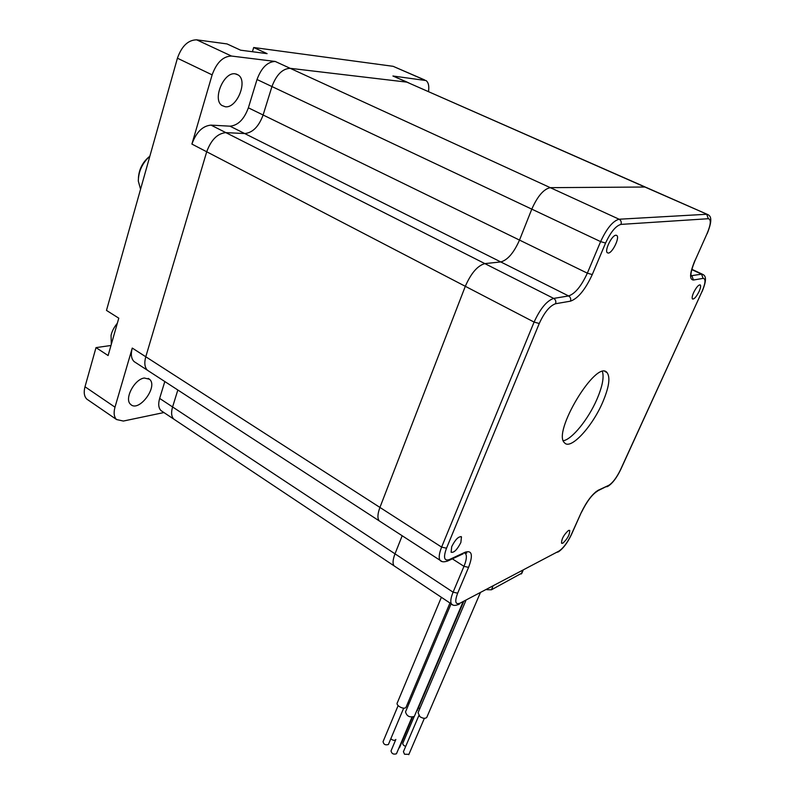 <?xml version="1.0" encoding="UTF-8"?>
<svg xmlns="http://www.w3.org/2000/svg" width="795" height="795" viewBox="0 0 795 795"><rect width="100%" height="100%" fill="white"/><g stroke="black" fill="none" stroke-linecap="round" stroke-linejoin="round"><path stroke-width="1.19" d="M149.698 156.307C142.862 161.783 139.105 168.938 138.429 177.762M149.867 156.168C142.325 163.064 138.479 171.382 138.31 181.111L140.566 189.21M645.302 187.054L406.831 82.133L290.175 68.32L275.219 61.454L231.474 56.047L196.673 39.829L227.022 43.924L240.607 50.184L267.1 53.643L253.694 47.511L252.422 51.725M408.878 82.899L406.831 82.133L290.175 68.32C282.483 68.648 276.412 74.72 271.94 86.556L263.115 115.007L248.368 107.822L257.014 79.51C261.406 67.754 267.478 61.732 275.219 61.454M707.212 233.571L707.172 233.67C713.324 218.516 710.213 215.942 708.097 214.72L644.894 187.024L646.444 187.55L644.894 187.024L550.289 187.66L290.175 68.32C282.483 68.648 276.412 74.72 271.94 86.556L263.115 115.007C258.802 126.584 252.661 132.765 244.711 133.55L225.859 132.626L244.711 133.55C252.661 132.765 258.802 126.584 263.115 115.007L519.503 240.08L531.785 209.145L519.503 240.08C513.908 252.74 507.667 260.025 500.78 261.943L484.871 263.602C477.586 265.619 471.067 273.192 465.314 286.299L379.93 507.429C377.516 513.997 377.287 518.499 379.275 520.914L441.772 561.389M695.168 260.273L707.013 233.72C710.879 224.458 711.316 219.45 708.325 218.714L620.955 224.399C615.837 225.8 610.709 232.021 605.571 243.061L592.265 274.573C585.299 289.628 578.025 298.503 570.442 301.176C571.148 298.92 570.532 297.181 568.604 295.949L500.78 261.943L484.871 263.602C477.586 265.619 471.067 273.192 465.314 286.299L379.93 507.429L145.783 356.766L206.71 151.775C211.112 139.821 217.502 133.441 225.859 132.626C217.502 133.441 211.112 139.821 206.71 151.775L145.783 356.766C144.094 362.937 144.66 367.439 147.482 370.281L149.221 371.414L147.482 370.281C144.66 367.439 144.094 362.937 145.783 356.766L132.268 348.071L114.987 407.179C113.476 412.774 113.993 416.898 116.557 419.541L123.364 421.052L163.919 412.545M452.355 558.845L463.962 566.338L453.09 592.186L395.006 553.827L402.161 535.8L395.006 553.827L172.585 406.951L177.842 390.007L172.585 406.951C170.965 412.575 171.382 416.64 173.827 419.144L175.238 420.078L173.827 419.144C171.382 416.64 170.965 412.575 172.585 406.951L159.656 398.414C158.066 404.009 158.523 408.073 160.997 410.598L162.428 411.542M235.201 73.826C223.743 71.689 212.195 99.435 221.924 105.496L225.353 106.778C236.821 108.458 248.07 81.17 238.331 75.038L235.201 73.826M708.325 218.714L706.705 214.262L619.116 219.231C612.945 220.881 606.774 228.344 600.613 241.61L587.336 273.162L519.503 240.08C513.908 252.74 507.667 260.025 500.78 261.943L230.003 126.176L211.013 125.123C202.606 125.878 196.236 132.189 191.903 144.074L212.136 74.869L177.424 58.204L106.48 310.398L118.783 318.179L108.11 355.544L96.006 347.614L84.995 386.767C83.555 392.313 84.161 396.427 86.804 399.11L88.414 400.213M230.003 126.176C238.003 125.451 244.125 119.329 248.368 107.822M231.474 56.047C223.057 56.296 216.608 62.567 212.136 74.869M96.006 347.614L110.982 345.477M196.673 39.829C188.137 39.949 181.727 46.08 177.424 58.204M424.659 79.947L393.118 66.313L253.694 47.511M428.515 91.544C429.29 86.089 428.465 82.422 426.041 80.553L392.919 76.002L407.348 82.223M132.268 348.071C130.619 354.212 131.225 358.714 134.087 361.576L135.846 362.719M144.332 378.022C134.355 379.135 123.95 399.199 130.638 404.367C138.737 412.794 158.483 386.459 149.53 379.265L144.332 378.022M164.804 381.54L159.656 398.414M418.508 707.689L419.8 708.643M414.165 716.593L402.896 743.087C402.499 744.408 403.433 745.521 405.689 746.406M398.812 748.194L399.647 747.37M418.796 715.699L403.423 751.702L404.526 754.236L408.918 754.316M486.669 589.671L491.429 589.791L521.918 573.076M608.334 253.078C612.379 253.078 619.871 237.725 616.88 235.539L615.916 235.231C611.902 235.101 604.309 250.624 607.32 252.76L608.334 253.078M693.657 292.52C692.197 295.899 691.799 298.055 692.475 298.99C694.164 299.347 696.37 296.843 699.103 291.457C700.584 288.068 700.981 285.902 700.306 284.958C698.616 284.59 696.41 287.114 693.657 292.52M568.534 530.414C563.824 534.717 561.499 539 561.558 543.263L562.771 543.243C567.471 538.921 569.786 534.647 569.717 530.404L568.534 530.414M460.861 542.508L461.468 536.854C458.645 536.168 455.396 539.427 451.709 546.642L451.113 552.247C453.945 552.932 457.195 549.693 460.861 542.508M602.59 402.499C592.136 426.925 570.601 450.189 564.609 442.875C551.75 432.977 596.568 358.724 607.032 372.587C610.53 377.357 609.049 387.334 602.59 402.499M620.955 224.399C621.68 222.113 621.064 220.394 619.116 219.231L550.289 187.66C543.74 189.001 537.569 196.156 531.785 209.145C537.569 196.156 543.74 189.001 550.289 187.66L644.894 187.024L392.919 76.002M160.997 410.598L394.151 565.911C392.462 563.814 392.75 559.789 395.006 553.827C392.75 559.789 392.462 563.814 394.151 565.911L452.792 604.886M602.441 371.603C604.18 377.466 602.322 386.738 596.876 399.418C588.37 419.124 572.171 439.247 563.367 440.728M390.812 738.754C392.73 740.413 394.36 740.761 395.701 739.787L395.85 739.449M407.895 702.869L409.127 703.346M398.126 705.602L383.061 741.626C383.597 744.428 385.376 745.392 388.397 744.508L388.536 744.16M441.354 597.353L397.371 702.661C395.224 705.374 404.307 710.203 406.046 707.262L406.275 706.725M395.701 739.787L391.021 750.927C391.716 753.74 393.525 754.694 396.447 753.779L396.596 753.422M405.52 711.843C406.722 716.216 409.654 717.726 414.334 716.394L414.573 715.838M465.81 600.672L418.061 712.727L419.899 716.673C422.92 718.531 425.206 718.789 426.746 717.458L426.975 716.911M416.57 711.137L417.514 710.024M592.265 274.573L587.336 273.162C581.374 286.101 575.123 293.693 568.604 295.949L553.668 298.403C546.761 300.778 540.232 308.669 534.091 322.084L441.613 547.109L379.93 507.429C377.516 513.997 377.287 518.499 379.275 520.914L134.087 361.576M605.571 243.061L600.613 241.61L257.014 79.51M114.987 407.179L84.995 386.767M570.442 301.176L555.546 303.74C549.802 305.757 544.376 312.346 539.258 323.495L534.091 322.084L191.903 144.074M424.202 79.868L393.118 66.313M555.546 303.74C556.252 301.434 555.625 299.655 553.668 298.403L211.013 125.123M112.095 341.592L115.285 330.422M491.429 589.791L492.9 586.392M521.202 573.99L522.653 570.711M539.258 323.495L446.512 548.212C443.163 557.494 444.107 561.28 449.334 559.581L465.194 552.197C472.081 550.061 473.204 555.109 468.573 567.362L457.672 593.169C454.502 601.686 455.316 605.005 460.136 603.127L558.945 551.094C563.218 548.262 567.272 542.906 571.108 535.025L581.284 512.487C586.799 501.218 592.424 493.814 598.158 490.276L608.751 485.338C612.677 482.913 616.562 477.775 620.418 469.944L701.935 291.685C705.562 283.139 705.95 278.697 703.098 278.369L693.439 280.029C689.205 279.651 689.712 273.112 694.959 260.432M691.054 275.358L691.889 275.746L693.439 280.029M702.134 291.517L702.084 291.626C707.63 278.26 705.175 275.855 703.058 274.533L701.578 274.156L691.123 275.746M703.098 278.369L701.578 274.156L691.789 269.594M457.672 593.169L453.09 592.186C450.646 598.218 450.149 602.222 451.61 604.19C453.15 605.85 455.803 605.78 459.58 603.962L458.188 604.647M468.573 567.362L463.962 566.338C466.566 559.968 467.053 555.685 465.443 553.509L464.876 553.032M446.512 548.212L441.613 547.109C438.979 553.787 438.522 558.259 440.231 560.535C441.891 562.214 444.703 562.214 448.678 560.564L446.979 561.29M690.567 275.438L691.203 276.014C691.402 275.676 689.205 275.04 695.118 260.382L707.013 233.72M620.666 469.646L701.935 291.685M606.823 486.779L608.165 486.152C612.508 483.34 616.642 477.894 620.577 469.825L620.418 469.944M449.334 559.581L448.678 560.564L463.028 553.867M595.862 491.757L608.751 485.338M465.194 552.197L464.538 553.161L466.764 553.062L464.767 553.072M581.562 512.129L581.473 512.338C586.948 501.267 592.305 494.182 597.562 491.101L598.158 490.276M571.406 534.657L581.284 512.487M556.321 552.475L558.418 551.849C563.069 548.659 567.362 543.005 571.307 534.876L571.108 535.025M460.136 603.127L558.945 551.094M86.804 399.11L116.557 419.541M238.331 75.038L236.155 74.005M149.53 379.265L148.178 378.39M111.32 344.275L111.052 335.42C111.916 331.366 114.003 327.311 117.322 323.267M412.446 717.259L399.497 747.717M424.371 718.312L408.759 754.674M523.05 570.492L521.679 573.612M616.88 235.539L616.224 235.231M461.468 536.854L460.971 536.545M646.444 187.55L707.083 214.262M691.859 269.316L702.214 274.136M607.032 372.587L604.945 371.494M403.691 708.146L388.397 744.508M449.94 603.077L406.046 707.262M411.949 717.269L396.447 753.779M451.093 603.842L405.609 711.684M462.909 602.203L414.334 716.394M480.2 593.09L426.746 717.458M463.545 601.875L417.286 710.561"/></g></svg>
